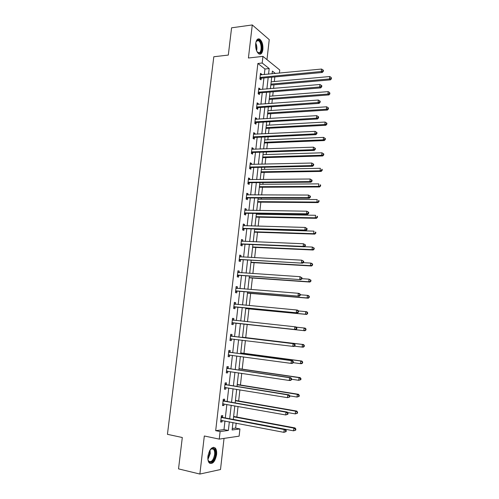 <?xml version="1.0" encoding="UTF-8"?>
<svg xmlns="http://www.w3.org/2000/svg" width="499" height="499" viewBox="0 0 499 499"><rect width="100%" height="100%" fill="white"/><g stroke="black" fill="none" stroke-linecap="round" stroke-linejoin="round"><path stroke-width="0.75" d="M216.578 454.67C216.872 451.651 216.435 449.443 215.275 448.046C211.988 446.306 209.543 449.044 207.94 456.254C207.646 459.261 208.071 461.469 209.212 462.866C212.562 464.606 215.013 461.874 216.578 454.67M262.886 49.495C263.148 44.573 262.075 41.111 259.667 39.115C257.64 38.28 256.311 39.758 255.688 43.544C255.432 48.478 256.498 51.94 258.875 53.929C260.94 54.784 262.274 53.306 262.886 49.495M232.278 428.535L235.628 428.105L239.925 428.947L239.127 436.151L219.254 439.108L220.115 431.56L228.367 430.469L229.34 421.848M266.977 59.649L269.242 39.646L252.276 24.95L231.586 27.813L228.305 55.071L213.809 56.755L167.439 434.33L182.303 437.511L178.53 468.879L199.874 474.05L220.502 469.534L224.032 438.396M264.308 74.576L264.938 68.999L257.877 63.479L262.187 63.024L262.942 56.381L279.746 69.985L279.396 73.122M235.628 428.105L236.177 423.164M236.863 417.052L238.042 406.467M238.653 400.99L239.894 389.856M240.437 385.022L241.741 373.339M242.208 369.135L243.574 356.91M243.974 353.329L245.402 340.574M245.733 337.611L247.198 324.475M247.504 321.73L248.932 308.906M249.307 305.581L250.666 293.418M251.097 289.526L252.388 278.012M252.881 273.552L254.097 262.686M254.658 257.671L255.8 247.435M256.417 241.872L257.49 232.272M257.808 229.453L257.846 229.085M258.176 226.153L259.174 217.184M259.499 214.314L259.586 213.503M259.923 210.522L260.852 202.17M261.177 199.257L261.32 198.003M261.657 194.978L262.518 187.231M262.848 184.274L263.042 182.59M263.385 179.515L264.177 172.373M264.514 169.367L264.751 167.252M265.1 164.134L265.83 157.59M266.173 154.54L266.454 152.002M266.809 148.827L267.47 142.882M267.82 139.789L268.15 136.826M268.506 133.607L269.104 128.255M269.454 125.112L269.834 121.737M270.196 118.469L270.732 113.697M271.088 110.51L271.512 106.724M271.88 103.412L272.348 99.207M272.71 95.983L273.178 91.785M273.552 88.429L273.957 84.799M274.325 81.53L274.837 76.927M257.877 63.479L215.687 430.662L223.995 429.595L224.968 421.006M225.311 417.962L226.845 404.471M227.182 401.508L228.717 388.022M229.041 385.147L230.569 371.661M230.887 368.867L232.422 355.394M232.727 352.681L234.256 339.208M234.555 336.582L236.083 323.134M236.376 320.545L237.892 307.191M238.191 304.552L239.695 291.335M240 288.64L241.485 275.567M241.797 272.816L243.263 259.879M243.581 257.079L245.034 244.273M245.358 241.422L246.799 228.754M247.13 225.854L248.552 213.316M248.889 210.366L250.298 197.96M250.635 194.959L252.032 182.684M252.375 179.634L253.754 167.483M254.11 164.389L255.469 152.37M255.831 149.226L257.178 137.331M257.54 134.137L258.881 122.367M259.243 119.13L260.565 107.485M260.94 104.204L262.249 92.683M262.63 89.352L263.921 77.95M261.613 74.838L261.682 74.214L260.503 73.316L259.86 78.967L261.039 79.846L261.214 78.331M259.929 89.583L260.01 88.891L258.825 88.036L258.176 93.718L259.361 94.554L259.536 93.026M258.239 104.397L258.326 103.642L257.135 102.831L256.48 108.539L257.677 109.337L257.852 107.803M256.542 119.292L256.636 118.469L255.432 117.702L254.777 123.44L255.981 124.195L256.162 122.648M254.833 134.268L254.939 133.376L253.723 132.653L253.068 138.423L254.278 139.134L254.459 137.581M253.118 149.32L253.23 148.359L252.007 147.679L251.346 153.48L252.569 154.147L252.75 152.582M251.396 164.452L251.508 163.423L250.286 162.786L249.619 168.612L250.847 169.236L251.028 167.67M249.662 179.665L249.787 178.567L248.546 177.968L247.878 183.832L249.12 184.412L249.3 182.834M247.916 194.953L248.047 193.787L246.805 193.238L246.132 199.126L247.379 199.662L247.56 198.078M246.163 210.328L246.306 209.087L245.053 208.582L244.373 214.508L245.633 214.994L245.814 213.397M244.404 225.779L244.554 224.469L243.287 224.007L242.608 229.964L243.874 230.407L244.055 228.804M242.633 241.316L242.788 239.932L241.516 239.52L240.83 245.508L242.109 245.901L242.289 244.292M240.849 256.935L241.017 255.476L239.738 255.108L239.046 261.127L240.331 261.476L240.518 259.854M239.058 272.635L239.233 271.107L237.942 270.782L237.256 276.839L238.547 277.138L238.734 275.51M237.262 288.422L237.443 286.813L236.146 286.545L235.447 292.626L236.751 292.882L236.938 291.241M235.453 304.253L235.64 302.612L234.337 302.388L233.638 308.507L234.948 308.706L235.135 307.06M233.644 320.146L233.831 318.493L232.515 318.318L231.81 324.469L233.133 324.624L233.32 322.965M231.823 336.12L232.01 334.455L230.688 334.33L229.977 340.518L231.305 340.617L231.499 338.958M229.989 352.182L230.182 350.51L228.848 350.435L228.137 356.648L229.471 356.704L229.665 355.032M228.149 368.324L228.342 366.646L226.995 366.622L226.284 372.872L227.631 372.878L227.812 371.25M226.297 384.561L226.49 382.87L225.136 382.901L224.419 389.183L225.773 389.139L225.953 387.567M224.438 400.884L224.631 399.188L223.265 399.269L222.548 405.587L223.914 405.487L224.082 403.978M222.566 417.295L222.76 415.592L221.388 415.723L220.664 422.073L222.036 421.923L222.205 420.476M219.254 439.108L204.316 435.989L199.874 474.05M215.687 430.662L220.115 431.56M252.276 24.95L248.421 58.003L262.942 56.381M232.952 422.547L232.116 429.976L239.925 428.947M275.436 73.503L272.385 71.089L272.08 73.827M271.693 77.22L270.408 88.691M270.034 92.041L268.73 103.636M268.362 106.942L267.046 118.662M266.678 121.918L265.349 133.763M264.994 136.969L263.647 148.945M263.291 152.108L261.938 164.202M261.588 167.321L260.216 179.546M259.873 182.615L258.482 194.972M258.145 197.991L256.742 210.478M256.411 213.447L254.995 226.072M254.671 228.985L253.236 241.741M252.912 244.61L251.471 257.503M251.153 260.316L249.693 273.34M249.381 276.109L247.903 289.27M247.598 291.984L246.107 305.288M245.807 307.945L244.298 321.387M244.011 323.994L242.489 337.536M242.19 340.181L240.668 353.747M240.362 356.473L238.84 370.046M238.528 372.853L237 386.432M236.676 389.326L235.154 402.905M234.817 405.887L233.295 419.478M268.568 74.164L269.198 68.569L262.187 63.024M229.69 418.792L231.218 405.25M231.548 402.275L233.077 388.733M233.401 385.852L234.929 372.316M235.247 369.516L236.776 355.987M237.081 353.267L238.603 339.744M238.902 337.106L240.424 323.601M240.718 321.007L242.233 307.602M242.533 304.951L244.023 291.69M244.329 288.983L245.814 275.86M246.126 273.103L247.585 260.116M247.903 257.309L249.357 244.46M249.675 241.597L251.109 228.879M251.44 225.972L252.862 213.385M253.193 210.428L254.596 197.978M254.939 194.966L256.33 182.646M256.673 179.584L258.045 167.396M258.401 164.29L259.761 152.226M260.116 149.07L261.464 137.131M261.825 133.932L263.154 122.124M263.522 118.874L264.838 107.185M265.212 103.892L266.516 92.334M266.89 88.99L268.181 77.551M264.938 68.999L269.198 68.569M223.995 429.595L228.367 430.469M260.384 74.339L261.682 74.214M258.713 89.003L260.01 88.891M257.029 103.736L258.326 103.642M255.338 118.55L256.636 118.469M253.635 133.439L254.939 133.376M251.926 148.409L253.23 148.359M250.205 163.454L251.508 163.423M248.477 178.58L249.787 178.567M246.743 193.787L248.047 193.787M244.997 209.069L246.306 209.087M243.238 224.431L244.554 224.469M241.479 239.882L242.788 239.932M239.701 255.407L241.017 255.476M237.917 271.019L239.233 271.107M236.127 286.713L237.443 286.813M234.324 302.488L235.64 302.612M232.509 318.35L233.831 318.493M229.983 340.455L231.305 340.617M228.149 356.523L229.471 356.704M226.303 372.678L227.631 372.878M224.45 388.921L225.773 389.139M222.585 405.25L223.914 405.487M220.708 421.667L222.036 421.923M260.49 77.276L261.669 78.162L322.329 72.467L321.281 71.519L260.035 77.445M322.903 70.945L323.321 71.326L323.421 70.34L323.003 69.96L322.903 70.945L321.281 71.519L321.537 69.049L260.328 74.838M261.669 78.162L259.898 78.998M322.329 72.467L323.321 71.326M323.003 69.96L321.537 69.049M270.814 85.073L330.481 79.846L329.483 78.948L329.733 76.534L271.182 81.811M270.92 84.119L329.483 78.948L331.062 78.387L331.461 78.748L331.161 77.42L331.062 78.387M329.733 76.534L331.161 77.42M331.461 78.748L330.481 79.846M255.962 42.047L257.709 39.995C261.588 38.691 263.522 52.407 259.599 53.218L257.022 51.715M257.328 52.139L259.118 52.782C262.106 52.22 261.626 42.215 258.532 40.731L257.365 40.538L256.162 41.554M259.742 54.191C263.435 53.487 262.842 41.093 259.006 39.246L257.989 38.953M209.917 450.173L212.262 448.27C214.564 448.158 215.587 450.279 215.325 454.62C214.72 461.594 208.788 465.411 207.896 459.23M208.12 460.165L208.719 461.138C211.401 462.529 213.372 460.34 214.626 454.577C214.863 452.163 214.514 450.397 213.584 449.275L211.788 448.701L210.509 449.431M209.954 463.452C212.905 463.091 214.876 460.115 215.867 454.52C216.161 451.526 215.73 449.337 214.576 447.946L213.541 447.26M258.806 92.022L259.998 92.864L320.738 87.886L319.684 86.982L258.351 92.184M321.306 86.408L321.724 86.77L321.83 85.778L321.406 85.416L321.306 86.408L319.684 86.982L319.94 84.499L258.65 89.564M259.998 92.864L258.176 93.712M320.738 87.886L321.724 86.77M321.406 85.416L319.94 84.499M258.314 107.647L257.11 106.842L258.314 107.647L319.135 103.387L318.069 102.532L256.654 106.998M319.697 101.952L320.121 102.295L320.227 101.303L319.803 100.954L319.697 101.952L318.069 102.532L318.331 100.037L256.954 104.366M258.307 107.647L256.486 108.47M319.135 103.387L320.121 102.295M319.803 100.954L318.331 100.037M269.204 99.451L328.947 94.91L327.943 94.049L328.192 91.623L269.566 96.232M269.304 98.546L327.943 94.049L329.527 93.488L329.926 93.831L329.627 92.515L329.527 93.488M328.192 91.623L329.627 92.515M329.926 93.831L328.947 94.91M267.583 113.897L327.406 110.048L326.396 109.231L326.645 106.792L267.938 110.722M267.676 113.048L326.396 109.231L327.98 108.67L328.386 108.994L328.485 108.021L328.08 107.69L327.98 108.67M326.645 106.792L328.08 107.69M328.386 108.994L327.406 110.048M255.413 121.737L256.617 122.498L317.52 118.974L316.453 118.169L254.958 121.893M318.081 117.583L318.512 117.907L318.612 116.909L318.187 116.579L318.081 117.583L316.453 118.169L316.709 115.656L255.257 119.249M256.617 122.498L254.796 123.309M317.52 118.974L318.512 117.907M318.187 116.579L316.709 115.656M253.704 136.714L254.92 137.431L315.904 134.649L314.825 133.888L253.243 136.863M316.46 133.302L316.89 133.607L316.996 132.597L316.566 132.291L316.46 133.302L314.825 133.888L315.087 131.362L253.548 134.206M254.92 137.431L253.087 138.223M315.904 134.649L316.89 133.607M316.566 132.291L315.087 131.362M251.989 151.771L253.205 152.445L314.27 150.405L313.185 149.694L251.527 151.914M314.825 149.101L315.262 149.388L315.362 148.378L314.931 148.091L314.825 149.101L313.185 149.694L313.447 147.155L251.833 149.238M253.205 152.445L251.377 153.218M314.27 150.405L315.262 149.388M314.931 148.091L313.447 147.155M265.955 128.418L325.859 125.268L324.837 124.501L325.086 122.049L266.304 125.286M266.042 127.625L324.837 124.501L326.427 123.933L326.833 124.239L326.932 123.259L326.527 122.947L326.427 123.933M325.086 122.049L326.527 122.947M326.833 124.239L325.859 125.268M264.314 143.013L324.3 140.568L323.271 139.845L323.527 137.381L264.663 139.926M264.395 142.277L323.271 139.845L324.868 139.277L325.273 139.564L325.379 138.579L324.968 138.285L324.868 139.277M323.527 137.381L324.968 138.285M325.273 139.564L324.3 140.568M262.667 157.684L322.734 155.956L321.699 155.276L321.949 152.8L263.01 154.64M262.742 157.004L321.699 155.276L323.296 154.702L323.708 154.971L323.807 153.985L323.396 153.711L323.296 154.702M321.949 152.8L323.396 153.711M323.708 154.971L322.734 155.956M250.261 166.903L251.49 167.533L312.636 166.248L311.538 165.587L249.799 167.04M313.185 164.994L311.538 165.587L311.806 163.036L313.728 164.24L313.291 163.971L313.185 164.994L313.622 165.263L313.728 164.24M250.105 164.358L311.806 163.036L313.291 163.971M251.49 167.533L249.656 168.288M312.636 166.248L313.622 165.263M261.014 172.429L321.156 171.419L320.115 170.789L320.37 168.294L261.351 169.429M261.083 171.806L320.115 170.789L321.718 170.209L322.136 170.465L322.235 169.467L321.818 169.211L321.718 170.209M321.818 169.211L322.235 169.467M322.136 170.465L321.156 171.419M248.521 182.116L249.762 182.703L310.989 182.185L309.885 181.567L248.059 182.247M311.532 180.969L309.885 181.567L310.147 179.004L312.081 180.195L311.638 179.946L311.532 180.969L311.975 181.218L312.081 180.195M248.371 179.546L310.147 179.004L311.638 179.946M249.762 182.703L247.922 183.439M310.989 182.185L311.975 181.218M259.349 187.25L319.572 186.969L318.524 186.383L318.78 183.875L259.68 184.293M259.411 186.688L318.524 186.383L320.551 186.033L320.651 185.035L320.233 184.798L320.133 185.803M320.233 184.798L320.651 185.035M320.551 186.033L319.572 186.969M246.774 197.411L248.022 197.947L309.33 198.203L308.22 197.635L246.313 197.535M309.873 197.036L308.22 197.635L308.488 195.059L310.422 196.232L309.979 196.007L309.873 197.036L310.316 197.267L310.422 196.232M246.625 194.822L308.488 195.059L309.979 196.007M248.022 197.947L246.182 198.671M246.631 194.766L247.005 194.953M309.33 198.203L310.316 197.267M257.677 202.145L317.982 202.6L316.927 202.064L317.183 199.544L258.008 199.238M257.733 201.64L316.927 202.064L318.961 201.696L319.061 200.685L318.643 200.473L318.537 201.477M318.643 200.473L319.061 200.685M318.961 201.696L317.982 202.6M245.021 212.786L246.275 213.279L307.665 214.314L306.542 213.797L244.56 212.905M308.207 213.192L306.542 213.797L306.816 211.202L308.756 212.362L308.313 212.156L308.207 213.192L308.65 213.404L308.756 212.362M244.872 210.179L306.816 211.202L308.313 212.156M246.275 213.279L244.435 213.977M244.884 210.06L245.396 210.316M307.665 214.314L308.65 213.404M255.999 217.121L316.385 218.319L315.318 217.826L315.574 215.294L256.318 214.258M256.049 216.672L315.318 217.826L317.358 217.439L317.464 216.423L317.033 216.229L316.934 217.24M317.033 216.229L317.464 216.423M317.358 217.439L316.385 218.319M243.256 228.236L244.522 228.685L305.993 230.513L304.864 230.045L242.795 228.355M306.523 229.44L304.864 230.045L305.132 227.438L307.085 228.586L306.636 228.392L306.523 229.44L306.979 229.627L307.085 228.586M243.107 225.617L305.132 227.438L306.636 228.392M244.522 228.685L242.676 229.372M243.125 225.429L243.774 225.76M305.993 230.513L306.979 229.627M254.359 232.166L314.775 234.118L313.696 233.682L313.958 231.131L254.627 229.353M254.353 231.779L313.696 233.682L315.748 233.264L315.855 232.247L315.424 232.066L315.318 233.089M315.424 232.066L315.855 232.247M315.748 233.264L314.775 234.118M241.485 243.774L242.757 244.179L304.309 246.799L303.167 246.387L241.017 243.886M242.757 244.179L241.154 243.836L242.427 244.236L240.911 244.841M304.839 245.776L303.167 246.387L303.442 243.762L305.4 244.89L304.945 244.728L304.839 245.776L305.294 245.938L305.4 244.89M241.335 241.129L303.442 243.762L304.945 244.728M241.36 240.88L242.146 241.298M304.309 246.799L305.294 245.938M252.662 247.298L313.154 250.011L312.075 249.619L312.337 247.055L304.396 246.718M252.65 246.968L312.075 249.619L314.133 249.176L314.233 248.153L313.802 247.997L313.703 249.02M313.802 247.997L312.337 247.055L314.233 248.153M314.133 249.176L313.154 250.011M239.701 259.399L302.612 263.179L239.233 259.505M303.143 262.206L301.465 262.817L301.739 260.179L303.71 261.295L303.249 261.145L303.143 262.206L303.598 262.349L303.71 261.295M239.551 256.736L301.739 260.179L303.249 261.145M240.98 259.748L239.133 260.397M239.589 256.411L240.506 256.916M302.612 263.179L303.598 262.349M250.953 262.505L311.526 265.986L310.44 265.643L310.702 263.067L303.236 262.655M250.935 262.237L310.44 265.643L312.505 265.181L312.611 264.152L312.174 264.008L312.068 265.044M312.174 264.008L310.702 263.067L311.788 263.416L312.611 264.152M312.505 265.181L311.526 265.986M237.904 275.099L300.909 279.652L237.443 275.205M301.433 278.723L299.756 279.34L300.03 276.689L302.007 277.787L301.546 277.662L301.433 278.723L301.895 278.847L302.007 277.787M237.761 272.417L300.03 276.689L301.546 277.662M239.196 275.411L237.343 276.034M237.805 272.03L238.859 272.622M300.909 279.652L301.895 278.847M249.238 277.793L309.891 282.047L308.794 281.754L309.062 279.166L301.914 278.679M249.213 277.581L308.794 281.754L310.871 281.268L310.971 280.232L310.534 280.114L310.428 281.149M310.534 280.114L309.062 279.166L310.971 280.232M310.871 281.268L309.891 282.047M236.102 290.892L299.2 296.213L235.634 290.986M299.718 295.339L298.034 295.957L298.308 293.287L299.475 293.555L300.292 294.373L299.83 294.267L299.718 295.339L300.18 295.439L300.292 294.373M235.958 288.185L298.308 293.287L299.83 294.267M237.405 291.148L235.547 291.753M236.008 287.73L237.2 288.416M299.2 296.213L300.18 295.439M247.516 293.156L308.251 298.196L307.141 297.953L307.409 295.352L300.248 294.772M247.485 293.013L307.141 297.953L309.224 297.441L309.33 296.406L308.887 296.306L308.781 297.348M308.887 296.306L307.409 295.352L308.513 295.601L309.33 296.406M309.224 297.441L308.251 298.196M234.293 306.76L297.473 312.873L233.825 306.854M297.99 312.043L296.3 312.667L296.581 309.985L297.753 310.197L298.57 311.052L298.103 310.971L297.99 312.043L298.458 312.125L298.57 311.052M234.143 304.034L296.581 309.985L298.103 310.971M235.603 306.972L233.744 307.559M234.206 303.511L235.534 304.303M297.473 312.873L298.458 312.125M245.782 308.6L306.592 314.432L305.482 314.245L305.75 311.626L298.464 310.946M245.745 308.519L305.482 314.245L307.571 313.709L307.677 312.667L307.234 312.586L307.128 313.634M307.234 312.586L305.75 311.626L306.86 311.825L307.677 312.667M307.571 313.709L306.592 314.432M232.472 322.722L295.745 329.621L232.004 322.809M296.256 328.847L294.56 329.477L294.84 326.776L296.019 326.932L296.836 327.824L296.369 327.768L296.256 328.847L296.724 328.903L296.836 327.824M232.328 319.978L294.84 326.776L296.369 327.768M233.788 322.884L231.929 323.446M232.391 319.379L233.881 320.277M295.745 329.621L296.724 328.903M244.042 324.132L304.933 330.762L303.81 330.619L304.078 327.993L296.225 327.151M243.992 324.107L303.81 330.619L305.906 330.064L306.012 329.016L305.569 328.953L305.457 330.007M305.569 328.953L304.078 327.993L305.201 328.136L306.012 329.016M305.906 330.064L304.933 330.762M294.984 345.782L295.096 344.697L294.622 344.659L294.51 345.745L294.984 345.782L294.005 346.468L292.813 346.375L230.17 338.846M294.51 345.745L292.813 346.375L293.094 343.661L294.279 343.761L232.26 336.307L230.569 335.334M230.494 336.002L293.094 343.661L294.622 344.659M231.686 338.896L230.101 339.42M295.096 344.697L294.279 343.761M242.57 337.23L303.529 344.541L304.34 345.451L303.891 345.414L303.785 346.474L304.234 346.512L304.34 345.451M294.447 346.156L302.132 347.092L302.4 344.447L242.52 337.262M304.234 346.512L303.261 347.179L302.132 347.092L303.785 346.474M303.891 345.414L302.4 344.447L303.529 344.541M293.231 362.754L293.343 361.663L292.869 361.644L292.751 362.736L293.231 362.754L292.252 363.409L291.048 363.372L228.33 354.97M292.751 362.736L291.048 363.372L291.335 360.646L292.533 360.69L230.426 352.375L228.735 351.371M228.654 352.107L291.335 360.646L292.869 361.644M229.702 355.02L228.268 355.481M293.343 361.663L292.533 360.69M293.237 362.679L300.442 363.652L300.71 360.995L301.851 361.039L240.768 352.899M302.207 361.968L302.101 363.035L302.556 363.047L302.662 361.987L300.71 360.995L240.755 353.005M302.556 363.047L301.577 363.69L300.442 363.652L302.101 363.035M301.851 361.039L302.662 361.987M291.472 379.82L291.584 378.722L291.104 378.729L290.986 379.826L291.472 379.82L290.487 380.45L289.277 380.469L226.477 371.187M290.986 379.826L289.277 380.469L289.563 377.724L290.774 377.712L228.586 368.53L226.895 367.495M226.802 368.306L289.563 377.724L291.104 378.729M227.706 371.231L226.421 371.63M291.584 378.722L290.774 377.712M239.046 368.667L300.161 377.624L300.972 378.61L300.51 378.616L300.404 379.683L300.86 379.677L300.972 378.61M291.528 379.234L298.739 380.307L299.013 377.631L238.977 368.83M300.86 379.677L298.739 380.307L300.404 379.683M300.51 378.616L299.013 377.631L300.161 377.624M289.701 396.986L289.813 395.882L289.326 395.913L289.214 397.017L289.701 396.986L287.499 397.659L224.612 387.486M289.214 397.017L287.499 397.659L287.786 394.902L289.002 394.834L226.733 384.773L225.043 383.712M224.943 384.592L287.786 394.902L289.326 395.913M225.704 387.523L224.569 387.866M299.163 396.399L299.269 395.32L298.807 395.351L298.701 396.424L299.163 396.399L297.03 397.054L289.813 395.882L289.002 394.834M237.268 384.511L298.464 394.297L299.269 395.32M298.701 396.424L297.03 397.054L297.304 394.366L237.193 384.741M298.807 395.351L297.304 394.366L298.464 394.297M287.917 414.251L288.029 413.141L287.543 413.191L287.424 414.307L287.917 414.251L285.709 414.956L222.741 403.878M287.424 414.307L285.709 414.956L285.996 412.174L287.224 412.049L224.874 401.102L223.184 400.011M223.072 400.971L285.996 412.174L287.543 413.191M223.689 403.909L222.704 404.19M288.029 413.141L287.224 412.049M287.58 412.536L295.314 413.896L295.589 411.188L296.755 411.07L235.434 400.429M297.098 412.18L296.986 413.266L297.454 413.216L297.56 412.13L295.589 411.188L235.397 400.734M297.454 413.216L295.314 413.896L296.986 413.266M296.755 411.07L297.56 412.13M286.12 431.616L286.239 430.5L285.746 430.575L285.628 431.691L286.12 431.616L283.906 432.346L220.857 420.358M285.628 431.691L283.906 432.346L284.193 429.552L285.428 429.365L223.003 417.526L221.307 416.403M221.188 417.432L284.193 429.552L285.746 430.575M221.662 420.37L220.826 420.601M286.239 430.5L285.428 429.365M233.682 416.453L295.04 427.936L295.845 429.034L295.377 429.109L295.265 430.194L295.732 430.126L295.845 429.034M233.301 419.397L293.587 430.83L293.861 428.111L233.594 416.815M295.732 430.126L293.587 430.83L295.265 430.194M295.377 429.109L293.861 428.111L295.04 427.936M260.166 77.376L261.345 78.262M255.756 43.07C256.885 45.54 257.172 48.11 256.605 50.773M256.28 49.856L255.644 44.043M210.023 450.023L210.21 453.597L207.933 459.417M207.858 458.656L209.68 453.522L209.636 450.672M258.482 92.115L259.667 92.957M256.792 106.936L257.983 107.734M255.089 121.825L256.293 122.586M253.38 136.801L254.59 137.518M251.658 151.852L252.881 152.526M249.93 166.978L251.159 167.608M248.19 182.191L249.431 182.771M246.444 197.479L247.691 198.016M244.691 212.848L245.945 213.341M242.926 228.299L244.192 228.748M239.67 256.798L239.988 256.891M239.37 259.449L240.649 259.804M237.88 272.485L238.291 272.585M237.574 275.155L238.865 275.46M236.077 288.254L236.669 288.378M235.771 290.936L237.069 291.191M234.268 304.109L235.285 304.278M233.956 306.804L235.266 307.016M232.447 320.052L233.763 320.221M232.135 322.759L233.457 322.922M230.613 336.077L231.941 336.195M230.931 336.189L232.26 336.307M230.307 338.802L231.63 338.908M228.773 352.188L230.108 352.257M229.091 352.306L230.426 352.375M228.461 354.926L229.297 354.964M226.926 368.387L228.268 368.405M227.245 368.512L228.586 368.53M226.608 371.144L227.145 371.15M225.061 384.679L226.421 384.642M225.38 384.804L226.733 384.773M224.75 387.449L225.143 387.436M223.196 401.053L224.556 400.971M223.515 401.19L224.874 401.102M222.878 403.841L223.19 403.816M221.313 417.52L222.685 417.382M221.631 417.663L223.003 417.526M259.667 39.115L258.931 39.209M256.592 41.005L256.873 40.5M256.629 40.968L258.532 40.731M211.788 448.701L212.262 448.27M211.457 448.813L213.584 449.275M255.369 121.744L256.573 122.505M253.623 136.726L254.839 137.437M251.87 151.783L253.087 152.457M250.105 166.922L251.334 167.552M248.327 182.141L249.569 182.728M246.55 197.442L247.797 197.978M244.76 212.823L246.013 213.316M242.957 228.286L244.223 228.735"/></g></svg>
